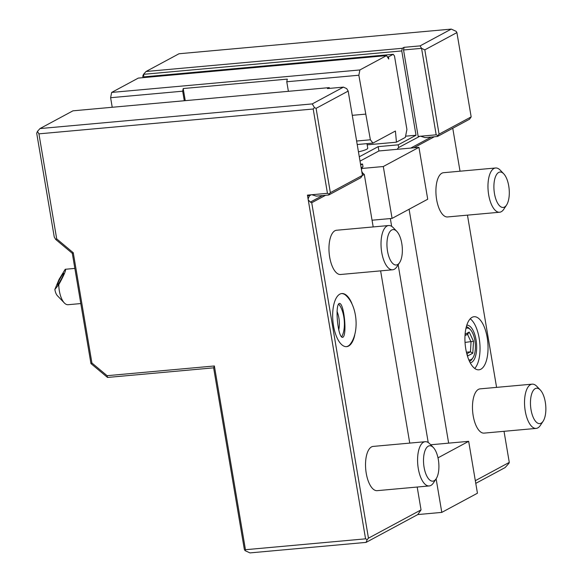 <?xml version="1.0" encoding="UTF-8"?>
<svg xmlns="http://www.w3.org/2000/svg" width="582" height="582" viewBox="0 0 582 582"><rect width="100%" height="100%" fill="white"/><g stroke="black" fill="none" stroke-linecap="round" stroke-linejoin="round"><path stroke-width="0.87" d="M456.906 32.585L424.816 49.848L439.075 134.151L471.165 116.887L456.906 32.585L456.164 31.348L451.276 29.1L420.088 45.883L421.564 48.342L424.816 49.848M144.016 77.304L143.514 74.321L146.038 71.499L402.286 48.291L404.068 47.331L403.544 49.979L421.564 48.342L436.187 134.813L437.817 135.562L439.075 134.151M437.817 135.562L437.446 136.494L425.086 137.614L420.553 136.224A4.445 3.958 -118.3 0 0 419.746 136.297L398.655 147.537A4.445 3.958 -118.3 0 0 397.426 149.29L418.945 147.341L383.298 166.525L361.778 168.474A4.445 3.958 -118.3 0 0 361.567 170.286M436.187 134.813L420.553 136.224M418.953 136.559L418.487 136.865L418.167 136.443L403.544 49.979M361.698 171.028A4.445 3.958 -118.3 0 0 363.306 173.611L364.31 174.455L372.051 220.214L392.072 218.403L427.719 199.226L418.945 147.341M413.831 147.806L434.332 136.777M475.778 483.358L505.118 467.572L508.908 463.337L509.279 462.406L504.019 431.313M496.584 387.372L467.455 215.144M460.027 171.203L452.76 128.251M509.279 462.406L475.327 480.681M430.709 444.772L448.649 443.142L409.088 209.251M472.097 317.328A26.663 11.356 84.8 0 0 465.44 346.668A26.663 11.356 84.8 0 0 478.891 369.817A26.663 11.356 84.8 0 0 480.87 369.206A26.663 11.356 84.8 0 0 487.534 339.859A26.663 11.356 84.8 0 0 474.083 316.717A26.663 11.356 84.8 0 0 472.097 317.328M436.631 199.619A22.218 9.457 -95.2 0 1 443.542 172.701L495.595 167.987A22.218 9.457 -95.2 0 1 500.265 170.184L503.736 173.807A17.773 7.566 -95.2 0 1 508.726 185.913A17.773 7.566 84.8 0 1 506.558 205.046L503.801 209.229A22.218 9.457 84.8 0 1 499.596 212.234L447.551 216.948A22.218 9.457 -95.2 0 1 436.631 199.619M473.195 415.788A22.218 9.457 -95.2 0 1 480.106 388.863L532.152 384.156A22.218 9.457 -95.2 0 1 536.822 386.353L540.292 389.976A17.773 7.566 -95.2 0 1 545.29 402.082A17.773 7.566 84.8 0 1 543.122 421.215L540.358 425.398A22.218 9.457 84.8 0 1 536.16 428.403L484.108 433.117A22.218 9.457 -95.2 0 1 473.195 415.788M437.446 136.494L469.529 119.23L471.165 116.887M146.038 71.499L179.016 53.755L451.276 29.1M404.068 47.331L420.088 45.883M143.019 77.668L142.765 76.184L143.514 74.321L401.762 50.932L416.021 135.242L398.197 144.831L378.176 146.642L359.29 156.805M402.286 48.291L401.762 50.932M405.581 136.188L416.021 135.242M396.451 142.19L405.341 137.403L406.913 129.48L394.487 55.981L393.228 54.301L388.529 56.832L388.74 59.073L386.543 55.61L359.894 69.949L358.847 75.231L370.378 139.789L372.982 143.092L395.411 131.023L396.451 142.19L367.177 144.838M398.655 147.537L398.197 144.831M360.018 161.134L378.904 150.971L397.426 149.29M378.904 150.971L378.176 146.642M360.542 164.197L362.55 164.015L363.001 166.721A4.445 3.958 -118.3 0 0 361.778 168.474M308.234 199.866L310.344 202.107L311.726 202.747L368.464 538.175L367.198 539.587L365.569 538.837L308.234 199.866A4.445 3.958 -118.3 0 1 308.089 199L309.311 195.996L311.021 194.803A4.445 3.958 -118.3 0 1 311.821 194.73L327.455 193.319L329.085 194.068L328.714 194.999L360.796 177.736L362.433 175.393L348.174 91.083L316.091 108.347L330.35 192.657L329.085 194.068M328.714 194.999L316.353 196.119L311.821 194.73M363.001 166.721L361.138 167.725M392.072 218.403L383.298 166.525M409.75 443.098L380.621 270.87M373.186 226.929L372.051 220.214M367.198 539.587L366.078 542.388L417.774 514.568L421.048 509.883L417.185 487.039M421.048 509.883L368.464 538.175M311.726 202.747L325.6 195.283M362.397 175.48L364.31 174.455M351.848 303.411A26.663 11.356 84.8 0 0 341.816 293.546A26.663 11.356 84.8 0 0 339.83 294.157A26.663 11.356 84.8 0 0 333.173 323.497A26.663 11.356 84.8 0 0 346.625 346.646A26.663 11.356 84.8 0 0 348.603 346.035A26.663 11.356 84.8 0 0 354.722 335.145M366.245 473.333A22.218 9.457 -95.2 0 1 373.157 446.416L425.202 441.702A22.218 9.457 -95.2 0 1 429.872 443.899L433.35 447.522A17.773 7.566 -95.2 0 1 438.341 459.627A17.773 7.566 84.8 0 1 436.173 478.76L433.415 482.944A22.218 9.457 84.8 0 1 429.21 485.948L377.165 490.662A22.218 9.457 -95.2 0 1 366.245 473.333M329.681 257.164A22.218 9.457 -95.2 0 1 336.592 230.246L388.645 225.532A22.218 9.457 -95.2 0 1 393.316 227.729L396.786 231.352A17.773 7.566 -95.2 0 1 401.784 243.458A17.773 7.566 84.8 0 1 399.616 262.591L396.851 266.774A22.218 9.457 84.8 0 1 392.654 269.779L340.601 274.493A22.218 9.457 -95.2 0 1 329.681 257.164M428.221 442.524L398.161 264.795M391.657 226.354L390.34 218.563M417.774 514.568L441.796 512.393L477.444 493.216L468.67 441.331L448.649 443.142M468.67 441.331L437.999 457.838M55.734 239.478L56.694 238.875L73.267 252.741L91.912 362.986L107.103 375.688L107.525 377.449L90.952 363.583L72.306 253.337L55.734 239.478L54.257 237.012L36.71 133.256L37.452 131.394L38.929 133.853L313.196 109.009L327.455 193.319M37.452 131.394L39.983 128.571L72.954 110.827L329.208 87.62L329.761 88.362M348.174 91.083L346.697 88.624L343.438 87.125L327.426 88.573L329.208 87.62M343.438 87.125L312.243 103.909L314.462 107.597L316.091 108.347M39.983 128.571L312.243 103.909M362.55 164.015L360.68 165.019M308.089 199L307.434 195.13L311.021 194.803M107.103 375.688L214.372 365.976L245.451 549.714L365.569 538.837M56.694 238.875L38.929 133.853M307.434 195.13L309.311 195.996M441.796 512.393L436.122 478.841M107.525 377.449L213.63 367.839L244.345 549.415L245.08 550.652L249.969 552.9L366.078 542.388M72.306 253.337L73.267 252.741M90.952 363.583L91.912 362.986M213.63 367.839L214.372 365.976M245.08 550.652L245.451 549.714M313.196 109.009L314.462 107.597M330.35 192.657L362.433 175.393M64.34 302.953L57.4 295.707A8.89 3.783 -95.2 0 1 54.861 289.436L58.775 284.685A17.773 7.566 84.8 0 0 61.605 298.646A17.773 7.566 84.8 0 0 64.34 302.953A17.773 7.566 84.8 0 0 68.079 304.713L80.803 303.564M54.861 289.436L59.08 279.36L65.213 269.299C66.479 269.393 64.333 274.522 58.775 284.685M63.183 275.235A6.664 0.669 118.4 0 1 59.851 281.695A6.664 0.669 118.4 0 1 57.349 285.02A6.664 0.669 118.4 0 1 57.858 283.092A6.664 0.669 118.4 0 1 61.19 276.632A6.664 0.669 118.4 0 1 63.693 273.3A6.664 0.669 118.4 0 1 63.183 275.235M358.447 151.829A13.328 2.153 -9.6 0 0 367.737 148.155L366.973 143.638M386.543 55.61L138.305 78.09L111.657 92.429L110.609 97.711L112.224 107.27M393.228 54.301L144.991 76.78L143.412 77.632M387.379 56.934L388.529 56.832M372.982 143.092L357.21 144.525M370.378 139.789L356.62 141.033M358.847 75.231L286.773 81.756L287.304 79.116L183.199 88.544L185.251 100.657M286.773 81.756L288.396 91.316M352.277 115.331L365.431 114.145M110.609 97.711L182.675 91.185L183.199 88.544M359.894 69.949L111.657 92.429M182.675 91.185L184.29 100.744M346.348 346.668A26.663 11.356 84.8 0 0 348.058 346.086A26.663 11.356 84.8 0 0 349.484 345.053C360.113 333.202 357.493 304.35 344.915 294.601A26.663 11.356 84.8 0 0 341.539 293.583M341.932 336.331A18.886 8.039 84.8 0 0 339.051 304.546M338.709 329.885A15.11 6.431 84.8 0 0 337.036 311.465M429.21 485.948A22.218 9.457 84.8 0 1 418.298 468.619A22.218 9.457 -95.2 0 1 425.202 441.702M433.35 447.522A17.773 7.566 -95.2 0 0 425.478 449.566A17.773 7.566 -95.2 0 0 424.082 467.295A17.773 7.566 84.8 0 0 436.173 478.76M392.654 269.779A22.218 9.457 84.8 0 1 381.734 252.45A22.218 9.457 -95.2 0 1 388.645 225.532M396.786 231.352A17.773 7.566 -95.2 0 0 388.914 233.397A17.773 7.566 -95.2 0 0 387.517 251.133A17.773 7.566 84.8 0 0 399.616 262.591M419.746 136.297L418.167 136.443M470.234 318.798A26.663 11.356 -95.2 0 1 479.786 342.965A26.663 11.356 -95.2 0 1 474.73 368.457M466.8 325.178A18.886 8.039 -95.2 0 1 476.309 341.612A18.886 8.039 -95.2 0 1 471.587 362.368A18.886 8.039 84.8 0 1 470.205 362.797M469.47 361.327A17.438 7.428 84.8 0 0 470.045 361.08A17.438 7.428 84.8 0 0 472.046 359.116L472.948 357.755A15.998 6.809 84.8 0 0 475.261 343.373A15.998 6.809 84.8 0 0 470.402 329.645A15.998 6.809 84.8 0 0 465.949 328.372M470.402 329.645L469.274 328.466A17.438 7.428 84.8 0 0 466.335 326.757M468.794 359.807A15.998 6.809 -95.2 0 0 471.107 359.552A15.998 6.809 84.8 0 0 472.948 357.755M466.873 354.06L467.746 355.929L472.788 353.216L470.438 351.826L471.042 341.881L467.499 334.294M467.746 355.929L466.531 352.685M472.788 353.216L473.515 341.278L469.208 332.053L467.455 334.192M473.515 341.278L465.04 342.42M466.415 352.19L470.438 351.826L466.997 353.681M499.596 212.234A22.218 9.457 84.8 0 1 488.684 194.905A22.218 9.457 -95.2 0 1 495.595 167.987M503.736 173.807A17.773 7.566 -95.2 0 0 495.864 175.851A17.773 7.566 -95.2 0 0 494.467 193.58A17.773 7.566 84.8 0 0 506.558 205.046M536.16 428.403A22.218 9.457 84.8 0 1 525.248 411.074A22.218 9.457 -95.2 0 1 532.152 384.156M540.292 389.976A17.773 7.566 -95.2 0 0 532.421 392.021A17.773 7.566 -95.2 0 0 531.031 409.75A17.773 7.566 84.8 0 0 543.122 421.215M431.247 137.054L410.747 148.083M363.306 173.611L362.23 174.193M322.515 195.559L310.344 202.107M469.208 332.053L465.105 334.257M74.86 268.411L65.351 269.27M339.073 303.535C344.195 301.127 347.65 338.702 342.129 337.32M342.958 337.24C337.829 339.648 334.374 302.073 339.895 303.462L339.888 303.469M465.011 335.639L468.037 334.01"/></g></svg>
